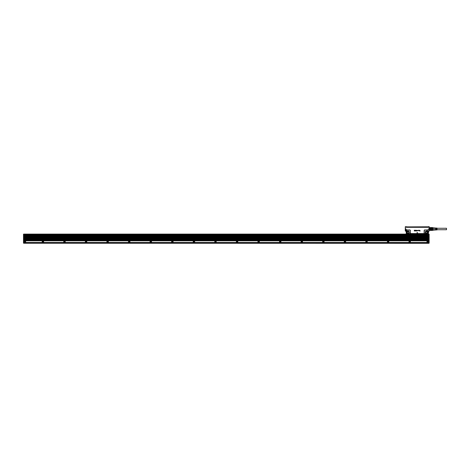 <?xml version="1.0" encoding="UTF-8"?>
<svg xmlns="http://www.w3.org/2000/svg" width="470" height="470" viewBox="0 0 470 470"><rect width="100%" height="100%" fill="white"/><g stroke="black" fill="none" stroke-linecap="round" stroke-linejoin="round"><path stroke-width="0.7" d="M405.287 226.751L406.004 226.693L405.287 226.728L405.287 231.029M405.287 226.728L405.375 229.002L405.98 229.002L406.356 233.813M406.004 226.693L406.239 227.251L428.311 227.233L428.47 226.693M405.974 229.865L405.963 230.617M407.231 233.596L410.422 233.778L410.01 233.461A0.652 0.652 0 0 0 410.257 232.95L410.257 230.682A0.652 0.652 0 0 0 409.605 230.036L407.231 230.036A0.652 0.652 0 0 0 406.685 230.335L406.18 230.6L405.98 229.002L406.573 230.265L406.603 233.102L407.231 233.684L406.162 233.584M431.613 229.918L433.076 229.918L433.076 230.359L431.613 230.359L431.613 227.692L429.239 227.645L429.069 226.693L429.151 229.002L428.552 229.002L427.953 230.265L428.376 231.334L429.151 231.117L429.198 230.559M417.243 233.39L416.949 232.674L417.243 233.39M417.583 232.668L416.943 232.668L417.583 232.674M417.607 232.709L417.289 233.39L417.607 232.709M419.875 230.611L420.204 230.852L419.933 231.064L419.675 230.858L420.204 230.852L419.875 230.611M419.745 230.852L420.121 230.823L419.645 230.464L420.127 230.823L419.745 230.852M418.782 230.282L418.782 230.611L418.782 230.282M418.981 230.764L419.134 230.282L418.981 230.764M419.222 230.282L419.246 230.735L419.222 230.282M419.563 230.282L419.51 230.846L419.563 230.282M418.23 230.353L418.23 230.658L418.23 230.353M417.524 230.764L417.601 230.382L417.524 230.764M417.284 230.629L416.978 230.388L417.354 230.776L417.09 230.976L417.289 230.629M416.602 230.611L416.244 230.5L416.602 230.611M416.138 230.441L416.661 230.335L416.138 230.441M416.755 230.6L416.42 230.976L416.755 230.6M416.138 230.282L415.856 230.964L416.138 230.282M415.715 230.946L415.474 230.247L415.715 230.946M415.398 230.276L414.893 230.276L415.398 230.276L415.368 230.958L415.398 230.276M415.251 230.371L415.251 230.929L414.922 230.371L415.245 230.371M414.828 230.276L414.281 230.276L414.828 230.276L414.804 230.964L414.828 230.276M414.804 230.964L414.299 230.934L414.804 230.964M414.681 230.688L414.323 230.658L414.681 230.682M414.681 230.371L414.311 230.371L414.681 230.371M429.069 226.728L428.528 226.728L428.293 227.31L406.239 227.31L406.056 226.693M406.01 227.086L406.127 226.693M428.376 231.334L428.364 233.584L428.593 231.117M406.685 230.335L406.573 230.265A0.781 0.781 0 0 1 407.231 229.906L409.605 230.036M410.257 230.682L410.386 232.95A0.781 0.781 0 0 1 410.087 233.561L411.238 233.813M410.422 233.813L423.141 234.031M424.921 230.036L427.295 229.906A0.781 0.781 0 0 1 427.953 230.265L427.847 230.335A0.652 0.652 0 0 0 427.295 230.036L424.921 230.036A0.652 0.652 0 0 0 424.275 230.682L424.275 232.95A0.652 0.652 0 0 0 424.522 233.461L424.992 233.807M429.216 226.693L429.239 231.029M429.069 226.693L428.522 226.693M406.597 230.547L406.615 233.425A0.781 0.781 0 0 0 406.75 233.567L406.832 233.461M409.605 233.596L407.231 233.684M410.01 233.461L409.863 233.813L406.374 233.807L406.151 231.334M408.589 231.093C406.762 231.052 406.362 231.786 407.384 233.296C408.741 233.578 409.323 233.032 409.123 231.657L408.589 231.093A1.246 1.246 0 0 0 406.891 231.598A1.246 1.246 0 0 0 408.841 233.102A1.246 1.246 0 0 0 408.583 231.099M424.522 233.461L424.927 233.684M424.68 233.549L427.7 233.461L428.041 232.95L427.929 230.547L427.947 232.95M427.148 231.093C425.321 231.052 424.915 231.786 425.938 233.296C427.765 233.343 428.164 232.603 427.148 231.093A1.246 1.246 0 0 0 425.45 231.598A1.246 1.246 0 0 0 425.943 233.29A1.246 1.246 0 0 0 427.635 232.791A1.246 1.246 0 0 0 427.142 231.099M425.268 233.807L428.176 233.813L428.041 232.95M418.329 230.535L418.623 230.4L418.323 230.523M428.129 233.784L424.651 233.813M423.188 233.948L419.839 234.031M406.714 233.349L406.397 233.784M406.997 233.555L409.54 233.649M411.414 233.966L414.687 234.031M427.812 233.349L427.917 233.425A0.781 0.781 0 0 1 427.776 233.567L427.917 233.778M427.7 233.461L424.921 233.596M427.929 233.102L427.947 230.617M427.876 227.233L406.268 227.128L428.164 227.233L427.876 227.128L428.258 226.875M406.268 227.139L407.414 226.975L406.274 226.922L406.362 227.233M424.669 233.813L424.968 233.813M406.615 233.778L409.558 233.813M428.158 233.807L425.268 233.813M428.147 226.916L426.989 226.887M428.235 226.898L427.16 226.846M427.876 227.128L426.948 226.904M427.87 226.975L426.954 226.922M406.403 226.887L426.913 226.875M407.502 226.898L426.913 226.799M427.988 226.799L426.69 226.799L427.947 226.846M406.538 226.799L407.514 226.863M427.406 226.975L426.989 226.975M408.401 231.44L407.126 232.198A0.864 0.864 0 0 0 407.572 232.95A0.864 0.864 0 0 0 408.847 232.198A0.864 0.864 0 0 0 408.401 231.44M426.954 231.44L425.679 232.198A0.864 0.864 0 0 0 426.126 232.95A0.864 0.864 0 0 0 427.406 232.198A0.864 0.864 0 0 0 426.954 231.44M429.457 230.318L431.613 230.318L429.457 230.318M429.562 229.995L429.457 229.354L429.562 229.995L431.507 229.995L431.507 229.442L429.562 229.442M431.507 229.442L429.457 229.354M431.507 228.561L429.457 228.649L429.562 228.009L429.562 228.561L431.507 228.561L431.507 228.009L429.562 228.009M429.457 227.645L431.507 227.533L429.457 227.645M431.613 229.419L433.076 229.419L433.076 227.645L431.507 227.568M433.076 228.085L431.613 228.085M431.613 230.329L433.123 230.276L433.076 227.645L431.613 227.645M433.076 228.584L431.613 228.584M433.076 229.918L433.076 229.419M434.204 230.006L434.204 227.856L434.204 230.006M434.415 230.083L435.408 230.018L435.408 229.219L435.625 230.006L436.101 229.219L436.101 229.854M436.101 229.977L436.36 229.219L436.577 229.947L437.006 229.918L437.006 228.197M435.884 228.267L436.101 228.784L436.36 228.044L436.577 228.784L436.577 228.056L437.006 228.085M436.101 228.784L435.884 228.015L435.408 228.784L435.408 227.985L434.415 227.921M437.006 228.267L446.5 228.267L446.5 229.736L437.006 229.736M428.699 234.289L429.022 234.225L428.699 234.072M428.699 243.155L429.134 243.155L428.699 243.266L428.699 242.444L426.971 242.444L426.971 240.998L428.699 240.828L428.699 239.853L23.929 239.853L23.929 240.828L428.27 240.828M428.699 243.307L23.929 243.243L428.699 243.307M25.592 242.508L23.929 242.549L23.929 243.243L23.5 243.155L23.5 234.178L23.929 234.072M428.699 234.095L23.929 234.095L428.699 234.095L429.134 234.178L429.081 235.024M429.134 234.178L428.27 234.289L428.27 234.7L23.5 234.653L23.529 242.479M427.036 242.508L23.929 242.549M25.592 242.561L23.606 242.444L25.656 242.508M23.929 242.702L23.5 242.573L23.929 242.767M23.929 234.289L23.606 234.225L23.929 234.095M23.5 243.155L23.5 242.661L23.5 243.155L23.929 243.155M429.128 234.683L429.134 234.225M429.134 234.653L428.699 234.976M428.699 240.352L429.134 240.241L429.134 235.476L428.699 235.476M429.134 240.241L429.134 243.155L429.022 240.458L428.699 240.458M428.699 242.508L426.971 242.573M23.5 242.573L23.5 240.241M23.506 234.689L23.606 234.289L24.364 234.289L24.364 234.794L23.929 234.894L428.699 234.894L428.27 234.7L429.022 234.7L429.022 234.354L428.27 234.354M428.27 234.765L429.11 234.712M24.364 240.828L25.656 240.998L25.656 242.444M23.929 235.041L23.541 234.742M23.929 234.976L23.541 235.024M23.929 235.364L23.5 235.476L23.5 240.135M428.699 235.041L429.134 235.153M428.699 234.788L23.929 234.783M24.364 234.354L23.606 234.354L23.606 234.765L24.364 234.765M23.929 235.17L428.699 235.17L428.699 235.864L23.929 235.864L23.929 234.894M428.699 238.184L23.929 238.184M428.699 237.268L23.929 237.268L23.929 237.591L428.699 237.591L428.699 237.268M428.699 236.457L23.929 236.457M428.699 239.042L23.929 239.042M429.134 235.258L428.699 235.364M428.699 240.393L23.929 240.393M64.69 242.326A0.67 0.67 0 0 0 65.113 241.427A0.67 0.67 0 0 0 64.173 241.104A0.67 0.67 0 0 0 64.69 242.326A0.67 0.67 0 0 0 64.76 242.303M427.618 240.963A0.758 0.758 0 0 0 427.171 242.05A0.758 0.758 0 0 0 428.199 242.35C428.816 241.551 428.622 241.087 427.618 240.963M23.929 240.352L23.606 240.352L23.929 240.135M428.699 235.106L23.929 235.106M427.518 241.104A0.67 0.67 -115.3 0 1 428.452 241.427A0.67 0.67 -115.3 0 1 428.158 242.273A0.67 0.67 60.4 0 1 427.248 242.009A0.67 0.67 60.4 0 1 427.518 241.104M42.7 240.963A0.758 0.758 0 0 0 42.224 241.98A0.758 0.758 0 0 0 43.14 242.414L43.281 242.35A0.758 0.758 0 0 0 42.7 240.963M150.582 240.963A0.758 0.758 0 0 0 150.1 241.98A0.758 0.758 0 0 0 151.017 242.414L151.164 242.35A0.758 0.758 0 0 0 150.582 240.963M129.003 240.963A0.758 0.758 0 0 0 128.527 241.98A0.758 0.758 0 0 0 129.444 242.414L129.585 242.35A0.758 0.758 0 0 0 129.003 240.963M107.43 240.963A0.758 0.758 0 0 0 106.948 241.98A0.758 0.758 0 0 0 107.865 242.414L108.012 242.35A0.758 0.758 0 0 0 107.43 240.963M85.851 240.963A0.758 0.758 0 0 0 85.376 241.98A0.758 0.758 0 0 0 86.292 242.414L86.433 242.35A0.758 0.758 0 0 0 85.851 240.963M193.734 240.963A0.758 0.758 0 0 0 193.252 241.98A0.758 0.758 0 0 0 194.169 242.414L194.316 242.35A0.758 0.758 0 0 0 193.734 240.963M172.155 240.963A0.758 0.758 0 0 0 171.679 241.98A0.758 0.758 0 0 0 172.596 242.414L172.737 242.35A0.758 0.758 0 0 0 172.155 240.963M409.493 240.963A0.758 0.758 0 0 0 409.018 241.98A0.758 0.758 0 0 0 410.075 242.35C410.692 241.551 410.498 241.087 409.493 240.963M387.92 240.963A0.758 0.758 0 0 0 387.439 241.98A0.758 0.758 0 0 0 388.496 242.35C389.113 241.551 388.919 241.087 387.92 240.963M258.459 240.963A0.758 0.758 0 0 0 257.983 241.98A0.758 0.758 0 0 0 259.041 242.35C259.657 241.551 259.464 241.087 258.459 240.963M301.611 240.963A0.758 0.758 0 0 0 301.135 241.98A0.758 0.758 0 0 0 302.192 242.35C302.809 241.551 302.615 241.087 301.611 240.963M344.769 240.963A0.758 0.758 0 0 0 344.287 241.98A0.758 0.758 0 0 0 345.344 242.35C345.961 241.551 345.767 241.087 344.769 240.963M366.341 240.963A0.758 0.758 0 0 0 365.866 241.98A0.758 0.758 0 0 0 366.923 242.35C367.54 241.551 367.346 241.087 366.341 240.963M323.19 240.963A0.758 0.758 0 0 0 322.714 241.98A0.758 0.758 0 0 0 323.771 242.35C324.388 241.551 324.194 241.087 323.19 240.963M280.038 240.963A0.758 0.758 0 0 0 279.562 241.98A0.758 0.758 0 0 0 280.619 242.35C281.236 241.551 281.042 241.087 280.038 240.963M236.886 240.963A0.758 0.758 0 0 0 236.41 241.98A0.758 0.758 0 0 0 237.468 242.35C238.084 241.551 237.891 241.087 236.886 240.963M215.307 240.963A0.758 0.758 0 0 0 214.831 241.98A0.758 0.758 0 0 0 215.889 242.35C216.505 241.551 216.312 241.087 215.307 240.963M428.158 241.504L427.835 242.062L427.512 241.874L427.835 241.316L428.158 241.504M24.575 240.963A0.758 0.758 0 0 0 24.099 241.98A0.758 0.758 0 0 0 25.016 242.414L25.157 242.35A0.758 0.758 0 0 0 24.575 240.963M42.6 241.104A0.67 0.67 -115.3 0 1 43.534 241.427A0.67 0.67 -115.3 0 1 43.111 242.326A0.67 0.67 -115.3 0 1 42.6 241.104M150.476 241.104A0.67 0.67 -115.3 0 1 151.416 241.427A0.67 0.67 -115.3 0 1 150.993 242.326A0.67 0.67 -115.3 0 1 150.476 241.104M128.903 241.104A0.67 0.67 -115.3 0 1 129.838 241.427A0.67 0.67 -115.3 0 1 129.415 242.326A0.67 0.67 -115.3 0 1 128.903 241.104M107.325 241.104A0.67 0.67 -115.3 0 1 108.264 241.427A0.67 0.67 -115.3 0 1 107.842 242.326A0.67 0.67 -115.3 0 1 107.325 241.104M85.752 241.104A0.67 0.67 -115.3 0 1 86.686 241.427A0.67 0.67 -115.3 0 1 86.263 242.326A0.67 0.67 -115.3 0 1 85.752 241.104M193.628 241.104A0.67 0.67 -115.3 0 1 194.568 241.427A0.67 0.67 -115.3 0 1 194.145 242.326A0.67 0.67 -115.3 0 1 193.628 241.104M172.055 241.104A0.67 0.67 -115.3 0 1 172.989 241.427A0.67 0.67 -115.3 0 1 172.566 242.326A0.67 0.67 -115.3 0 1 172.055 241.104M409.394 241.104A0.67 0.67 -115.3 0 1 410.328 241.427A0.67 0.67 -115.3 0 1 409.905 242.326A0.67 0.67 -115.3 0 1 409.394 241.104M387.815 241.104A0.67 0.67 -115.3 0 1 388.755 241.427A0.67 0.67 -115.3 0 1 388.332 242.326A0.67 0.67 -115.3 0 1 387.815 241.104M258.359 241.104A0.67 0.67 -115.3 0 1 259.299 241.427A0.67 0.67 -115.3 0 1 258.876 242.326A0.67 0.67 -115.3 0 1 258.359 241.104M301.511 241.104A0.67 0.67 -115.3 0 1 302.451 241.427A0.67 0.67 -115.3 0 1 302.028 242.326A0.67 0.67 -115.3 0 1 301.511 241.104M344.663 241.104A0.67 0.67 -115.3 0 1 345.603 241.427A0.67 0.67 -115.3 0 1 345.18 242.326A0.67 0.67 -115.3 0 1 344.663 241.104M366.242 241.104A0.67 0.67 -115.3 0 1 367.176 241.427A0.67 0.67 -115.3 0 1 366.753 242.326A0.67 0.67 -115.3 0 1 366.242 241.104M323.09 241.104A0.67 0.67 -115.3 0 1 324.024 241.427A0.67 0.67 -115.3 0 1 323.601 242.326A0.67 0.67 -115.3 0 1 323.09 241.104M279.938 241.104A0.67 0.67 -115.3 0 1 280.872 241.427A0.67 0.67 -115.3 0 1 280.449 242.326A0.67 0.67 -115.3 0 1 279.938 241.104M236.78 241.104A0.67 0.67 -115.3 0 1 237.72 241.427A0.67 0.67 -115.3 0 1 237.297 242.326A0.67 0.67 -115.3 0 1 236.78 241.104M215.207 241.104A0.67 0.67 -115.3 0 1 216.147 241.427A0.67 0.67 -115.3 0 1 215.724 242.326A0.67 0.67 -115.3 0 1 215.207 241.104M24.475 241.104A0.67 0.67 -115.3 0 1 25.409 241.427A0.67 0.67 -115.3 0 1 24.986 242.326A0.67 0.67 -115.3 0 1 24.475 241.104M43.24 241.504L42.917 242.062L42.594 241.874L42.917 241.316L43.24 241.504M151.123 241.504L150.8 242.062L150.476 241.874L150.8 241.316L151.123 241.504M129.544 241.504L129.221 242.062L128.898 241.874L129.221 241.316L129.544 241.504M107.971 241.504L107.648 242.062L107.325 241.874L107.648 241.316L107.971 241.504M86.392 241.504L86.069 242.062L85.746 241.874L86.069 241.316L86.392 241.504M194.275 241.504L193.951 242.062L193.628 241.874L193.951 241.316L194.275 241.504M172.701 241.504L172.373 242.062L172.049 241.874L172.373 241.316L172.701 241.504M410.034 241.504L409.711 242.062L409.388 241.874L409.711 241.316L410.034 241.504M388.461 241.504L388.138 242.062L387.815 241.874L388.138 241.316L388.461 241.504M259.005 241.504L258.682 242.062L258.359 241.874L258.682 241.316L259.005 241.504M302.157 241.504L301.834 242.062L301.511 241.874L301.834 241.316L302.157 241.504M345.309 241.504L344.986 242.062L344.663 241.874L344.986 241.316L345.309 241.504M366.882 241.504L366.559 242.062L366.236 241.874L366.559 241.316L366.882 241.504M323.73 241.504L323.407 242.062L323.084 241.874L323.407 241.316L323.73 241.504M280.578 241.504L280.255 242.062L279.932 241.874L280.255 241.316L280.578 241.504M237.426 241.504L237.103 242.062L236.78 241.874L237.103 241.316L237.426 241.504M215.853 241.504L215.53 242.062L215.201 241.874L215.53 241.316L215.853 241.504M25.116 241.504L24.793 242.062L24.469 241.874L24.793 241.316L25.116 241.504M64.496 241.316L64.173 241.504L64.496 242.062L64.819 241.874L64.496 241.316M64.132 241.028A0.758 0.758 -115.3 0 1 65.189 241.398A0.758 0.758 -115.3 0 1 64.713 242.414A0.758 0.758 -115.3 0 1 64.132 241.028M410.386 230.682A0.781 0.781 0 0 0 409.605 229.906M410.422 233.561L424.439 233.561A0.781 0.781 0 0 1 424.146 232.95L424.146 230.682A0.781 0.781 0 0 1 424.921 229.906M429.239 229.002L429.151 231.117M428.522 227.086L406.239 227.251M406.485 232.95L406.485 230.682M411.397 233.807L423.135 233.807M428.411 226.734L428.376 227.086M419.816 233.802L414.716 233.802M427.295 233.684L424.992 233.649M409.54 233.807L406.65 233.807M408.577 231.117A1.234 1.234 0 0 0 406.773 231.969A1.234 1.234 0 0 0 408.142 233.414A1.234 1.234 0 0 0 408.577 231.117M427.13 231.117A1.234 1.234 0 0 0 425.444 231.639A1.234 1.234 0 0 0 426.02 233.308A1.234 1.234 0 0 0 427.641 232.75A1.234 1.234 0 0 0 427.13 231.117M407.449 233.179A1.122 1.122 0 0 1 407.843 231.081A1.122 1.122 0 0 1 409.094 232.403A1.122 1.122 0 0 1 407.449 233.179M426.002 233.179A1.122 1.122 0 0 1 425.538 231.687A1.122 1.122 0 0 1 427.083 231.211A1.122 1.122 0 0 1 427.547 232.703A1.122 1.122 0 0 1 426.002 233.179M407.525 233.038A0.964 0.964 0 0 1 408.06 231.234A0.964 0.964 0 0 1 408.906 232.468A0.964 0.964 0 0 1 407.525 233.038M426.079 233.038A0.964 0.964 0 0 1 426.619 231.234A0.964 0.964 0 0 1 427.465 232.468A0.964 0.964 0 0 1 426.079 233.038M407.561 232.973A0.887 0.887 0 0 1 408.054 231.311A0.887 0.887 0 0 1 408.835 232.444A0.887 0.887 0 0 1 407.561 232.973M426.12 232.973A0.887 0.887 0 0 1 426.613 231.311A0.887 0.887 0 0 1 427.389 232.444A0.887 0.887 0 0 1 426.12 232.973M23.929 242.661L428.699 242.661M23.606 242.508L23.929 242.573M429.134 240.135L429.134 240.458M428.699 240.135L429.022 240.135L429.022 235.364M428.699 235.258L429.022 235.258L428.699 235.153M429.022 234.765L428.699 234.83M25.656 242.491L426.971 242.491M23.929 234.83L23.5 234.83M23.929 235.153L23.5 235.258M23.929 235.476L23.606 235.476L23.929 235.258M23.929 240.57L23.5 240.57M23.929 240.611L428.699 240.611M428.699 240.763L23.929 240.763M428.699 235.811L23.929 235.811M428.699 239.906L23.929 239.906M428.699 238.402L23.929 238.402M428.699 237.538L23.929 237.538M428.699 237.321L23.929 237.321M428.699 236.674L23.929 236.674M428.699 239.265L23.929 239.265M428.699 240.176L23.929 240.176M405.375 231.117L405.939 231.117M431.507 230.47L429.239 230.359M434.204 227.921L433.123 227.921M434.204 230.083L433.123 230.083"/></g></svg>
